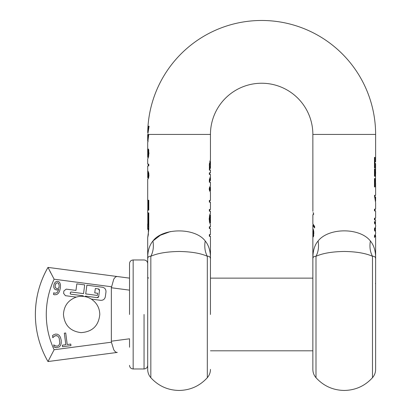 <?xml version="1.0" encoding="UTF-8"?>
<svg xmlns="http://www.w3.org/2000/svg" width="411" height="411" viewBox="0 0 411 411"><rect width="100%" height="100%" fill="white"/><g stroke="black" fill="none" stroke-linecap="round" stroke-linejoin="round"><path stroke-width="0.62" d="M372.484 256.284C370.106 251.835 369.407 246.739 370.393 241C369.407 246.739 370.106 251.835 372.484 256.284L372.484 377.699C364.896 385.996 355.479 390.245 344.238 390.45C333.002 390.245 323.585 385.996 315.997 377.699C313.942 375.315 312.894 372.546 312.858 369.397L312.858 259.547C312.668 257.255 313.716 256.166 315.997 256.284C322.763 253.253 332.18 251.65 344.238 251.465C356.275 251.64 365.687 253.248 372.484 256.284C374.775 256.171 375.818 257.26 375.623 259.547L375.623 259.516M375.623 312.709L375.623 329.047M375.623 337.215L375.623 343.863M375.623 291.193L375.623 281.227M375.623 281.889L375.623 287.505M375.623 292.139L375.623 296.434M312.863 259.177L312.858 259.547C312.725 251.352 314.466 245.167 318.088 241C314.472 245.167 312.725 251.347 312.858 259.547L312.858 259.12M375.623 346.149L375.623 259.547C375.849 251.691 374.108 245.506 370.393 241C374.108 245.511 375.849 251.691 375.623 259.547M375.623 369.397L375.623 314.472L375.623 369.397C375.587 372.546 374.539 375.315 372.484 377.699M315.997 377.699L315.997 256.284C318.361 251.83 319.059 246.734 318.088 241C328.528 227.535 359.866 227.427 370.393 241M375.618 259.177L375.572 258.57M210.453 259.218L210.453 236.33L209.348 236.33L209.348 234.578L210.406 234.578L210.406 228.501L209.348 228.501L209.348 226.749L210.453 226.749L210.453 224.807L209.466 221.755L209.25 218.971L209.548 215.76L210.453 213.134L210.453 211.208L209.348 211.208L209.348 209.456L210.453 209.456L210.453 202.176L209.348 202.176L209.348 200.419L210.453 200.419L210.453 192.343L209.348 190.113L209.348 187.945L210.453 185.715L210.453 182.243L209.348 182.243L209.348 179.741L210.453 176.396L210.453 174.439L209.348 174.439L209.348 172.795L210.453 172.795L210.453 170.118L209.348 170.118L209.44 164.189L210.453 159.704L210.453 134.438A51.2 51.2 0 0 1 261.658 83.238A51.2 51.2 0 0 1 312.858 134.438L312.879 211.341M147.991 126.182L147.991 126.182A113.965 113.965 0 0 1 265.789 20.55A113.965 113.965 0 0 1 375.623 134.438L375.623 161.79L374.467 161.79M374.945 161.79L374.945 157.362L374.467 157.362L374.467 167.976L374.945 167.976L374.945 163.547L375.623 163.547L375.551 174.547L374.467 174.547M375.495 170.719L375.546 181.862M375.623 180.963L375.053 178.538L374.467 178.538L374.467 186.918L374.945 186.918L374.945 180.09L375.623 182.782L375.623 195.323L374.467 195.323L375.623 202.803L375.623 209.163L374.467 209.163L374.467 210.915L375.623 210.915L375.623 218.195L374.467 218.195L374.467 219.947L375.623 219.947L375.341 224.052M375.392 227.658L375.418 231.265M375.325 234.835L375.623 235.714L375.623 259.218M312.915 230.592L312.92 228.783L313.239 229.461L313.691 233.201L313.47 236.813L313.095 236.813L313.269 232.22L312.858 230.797L312.858 259.228M312.858 230.92L312.863 231.378M313.542 212.908L313.614 214.609L312.879 214.609L312.858 223.882L314.641 226.466L314.641 227.966L312.858 225.387L312.858 229.071M312.858 225.387L313.007 224.637M313.614 212.908L312.879 212.908M375.623 235.714L374.467 237.445L374.467 235.637L375.623 233.998L375.623 231.953L374.467 230.335L374.467 228.557L375.623 226.929L375.623 224.843L374.467 223.24L374.467 221.514L375.623 223.209M375.623 176.247L374.467 176.247L374.467 168.993L374.945 168.993L374.945 174.547M148.001 126.182A113.955 113.955 0 0 0 147.719 132.63L148.674 126.182L149.101 126.182L148.674 126.182L149.101 126.182L147.919 133.549M148.104 132.753L147.719 132.63M374.945 163.547L374.467 163.547M375.623 172.039L375.546 173.637M375.618 173.637L375.623 172.122M374.96 174.547L374.96 176.247M374.467 178.728L374.889 180.09M374.945 180.09L374.467 180.09M374.467 222.11L374.96 223.625M374.96 228.162L374.442 229.508L374.96 230.725M375.623 228.403L375.115 229.508L374.467 229.508M375.115 229.508L375.623 230.581M374.96 235.241L374.467 236.839M312.91 230.592L313.572 230.592M312.879 229.708L313.542 229.708M314.641 227.422L313.521 225.475M210.453 134.438L147.693 134.438L147.693 140.947L148.371 134.438M313.095 236.695L313.485 236.695M313.161 231.311L313.829 231.311M210.453 159.704L209.867 161.523M210.381 177.264L209.877 180.599L209.348 180.599M209.877 180.599L210.453 180.599L210.453 178.148M210.242 191.362L210.242 191.105M210.242 187.02L210.242 186.697M210.453 213.134L210.185 213.674M209.954 214.254L209.795 214.763M210.406 234.578L210.406 228.501M210.453 314.472L210.453 259.547C210.535 257.132 209.487 256.043 207.319 256.284C204.94 251.835 204.241 246.739 205.223 241C208.942 245.511 210.684 251.691 210.453 259.547L210.453 259.11L210.453 259.547C210.684 251.691 208.942 245.506 205.223 241C195.23 227.447 162.725 227.653 152.923 241L160.347 235.256L170.426 231.552M150.832 377.699C148.772 375.315 147.729 372.546 147.693 369.397L147.693 259.547C147.611 257.132 148.659 256.043 150.832 256.284L150.832 377.699C158.42 385.996 167.832 390.245 179.073 390.45C190.314 390.245 199.725 385.996 207.319 377.699L207.319 256.284C200.712 253.279 191.295 251.676 179.073 251.47C166.809 251.686 157.398 253.294 150.832 256.284C153.195 251.83 153.894 246.734 152.923 241C149.203 245.511 147.462 251.691 147.693 259.547L147.693 259.439M147.693 259.228L147.693 237.671L148.35 234.624L148.35 229.41L147.693 229.41L147.693 223.908L148.797 223.908M147.924 229.199L148.474 229.41L148.797 227.894M147.811 223.908L147.811 212.893M147.693 237.671L148.797 229.41L148.797 212.893L147.693 212.893L147.693 210.144L148.797 210.144L148.797 200.234L147.693 200.234L147.693 179.479L148.35 177.747M147.811 210.144L147.811 200.234M147.693 188.654L147.693 189.497M147.744 172.98L147.693 165.91L148.792 165.91L148.792 164.159L147.693 164.159L147.693 159.124L148.35 157.403M147.693 159.124L148.587 156.442L148.874 153.211L148.51 149.116L148.017 149.116L148.402 153.211L147.693 157.305L147.693 142.699L148.797 134.438M147.775 142.381L148.104 140.947L147.693 140.947L147.842 140.177M148.289 136.719L148.032 139.041M374.96 161.79L374.96 163.547M374.96 195.323L374.96 197.023M374.96 209.163L374.96 210.915M374.96 218.195L374.96 219.947M313.521 212.908L313.521 214.609M147.693 171.444L147.826 170.93L148.489 172.178L148.89 175.122L148.499 178.04L147.693 179.479M209.687 179.186L209.348 180.28M147.693 229.41L148.047 228.603L148.176 223.908M148.489 156.997L148.35 157.305L148.489 156.976L147.826 156.976M375.562 201.477L375.079 197.023L374.493 197.023M375.623 201.041L375.623 197.023L375.079 197.023M312.863 214.609L312.863 219.063M147.693 157.305L148.35 157.434L147.693 157.305M148.088 156.088L148.761 156.088M148.402 153.211L149.075 153.211M148.017 149.25L148.684 149.25M209.795 170.118L209.795 168.366M209.795 174.439L209.795 172.795M209.795 182.243L209.795 180.599M209.795 187.447L209.194 189.07L209.795 190.642M209.795 202.176L209.795 200.419M209.795 211.208L209.795 209.456M210.453 214.958L209.728 218.971L210.453 222.988L210.453 214.958L209.795 214.753M209.795 236.33L209.795 234.578M209.795 228.501L209.795 226.749M148.35 223.908L148.35 212.893M148.35 210.144L148.35 200.234M148.35 178.472L148.35 177.716M148.35 172.738L148.35 171.757M148.772 173.021L148.494 172.738L147.719 172.954L147.724 177.716L148.433 175.122L148.171 173.19L147.719 172.954M147.724 177.716L148.386 177.716L148.746 177.254M148.35 165.91L148.35 164.159M209.661 222.705L210.453 222.988M209.795 214.958L209.631 215.307M209.348 168.366L210.453 168.366L210.453 161.523L209.795 161.523M209.821 165.751L209.805 168.366L209.805 167.025L209.348 167.025M210.453 168.366L210.453 161.523L209.851 165.032L209.178 165.032M209.99 163.532L209.322 163.532M210.119 191.105L210.453 190.642L210.453 187.483L209.867 189.07L210.453 190.642M209.348 189.07L209.867 189.07M210.078 187.02L210.453 187.483M148.433 175.122L149.111 175.122M148.237 176.781L148.91 176.781M147.693 176.535L147.693 177.033M209.728 218.971L209.055 218.971M64.327 333.167L65.714 332.987L67.234 344.536L70.749 344.074L70.954 345.625L62.534 346.73L62.333 345.183L65.847 344.721L64.327 333.167M111.355 341.192L111.422 342.199L54.118 349.746L47.989 361.546A94.145 94.145 0 0 1 47.989 267.402L117.294 276.526C116.072 276.403 114.885 277.317 113.729 279.275L111.355 287.757L111.355 341.192L129.522 338.798L129.522 347.223M85.36 296.691L85.437 296.1L97.15 297.641L98.717 296.439L99.503 290.474L98.301 288.907L95.321 288.517L94.746 292.884L97.654 293.264L97.366 295.447L85.724 293.916L86.875 285.183L102.365 287.222C104.856 287.798 106.064 289.37 105.976 291.928L105.344 296.711C104.769 299.203 103.197 300.405 100.638 300.323L91.293 299.09C96.765 302.763 99.596 307.89 99.791 314.472C98.635 325.769 92.393 331.821 81.065 332.633C70.327 331.302 64.455 325.25 63.458 314.472C63.936 305.892 68.205 300.102 76.266 297.112L65.395 295.679L63.587 293.326L63.905 290.937L66.258 289.128L75.968 290.407L76.831 283.857L84.692 284.895L83.541 293.629L71.134 291.995L70.348 292.596L70.245 293.392L70.846 294.178L83.253 295.812L83.176 296.372L85.36 296.691A18.166 18.166 0 0 1 91.293 299.09M54.535 288.979L53.81 287.428L53.784 285.424L54.298 283.595L55.208 282.265L56.379 281.484L57.704 281.34L58.963 281.807L59.862 282.835L60.463 284.854L60.381 287.828L59.693 290.875L58.516 293.156L56.836 294.517L54.678 294.8L53.512 294.461L53.738 292.776L55.069 293.305L57.329 292.478L58.716 289.334L57.602 289.873L55.362 289.668L54.483 288.918L53.81 287.428M53.805 334.703L55.608 334.076L57.555 334.261L59.215 335.355L60.463 337.349L61.193 340.236L61.239 343.144L60.545 345.394L59.235 346.935L56.379 347.68L54.005 346.971L53.728 344.87L55.156 345.79L57.201 346.16L58.424 345.646L59.338 344.505L59.806 342.733L59.184 338.14L58.264 336.594L57.103 335.751L54.714 335.921L52.783 337.714L52.51 335.633L53.738 334.739M111.422 286.75L54.118 279.203C48.924 290.387 46.309 302.142 46.279 314.472C46.309 326.802 48.924 338.561 54.118 349.746C48.924 338.561 46.309 326.802 46.279 314.472C46.309 302.142 48.924 290.387 54.118 279.203L47.989 267.402C39.656 281.987 35.454 297.677 35.377 314.472C35.454 297.677 39.656 281.987 47.989 267.402M54.118 349.746L47.989 361.546L117.294 352.422C116.072 352.546 114.885 351.626 113.729 349.669L111.422 342.199M129.522 281.725L129.522 290.145L111.355 287.757M98.717 296.439A1.397 1.397 0 0 1 98.08 297.436M97.926 297.523A1.397 1.397 0 0 1 97.15 297.641M98.301 288.907A1.397 1.397 0 0 1 99.298 289.544M99.385 289.704A1.397 1.397 0 0 1 99.503 290.474M83.176 296.372A18.166 18.166 0 0 0 76.266 297.112M70.348 292.596L70.846 292.016M70.846 294.178A0.699 0.699 0 0 1 70.245 293.392M54.17 283.898L54.365 283.456M56.379 281.484L57.704 281.34M58.963 281.807L59.862 282.835M60.463 284.854L60.381 287.828M59.693 290.875L58.516 293.156M56.836 294.517L54.678 294.8M54.031 294.672L53.512 294.461M53.8 292.781L55.069 293.305L57.329 292.478L58.716 289.334M57.602 289.873L56.42 289.961M57.555 334.261L59.215 335.355M60.463 337.349L61.193 340.236L61.239 343.144M59.235 346.935L56.379 347.68M55.495 347.552L54.755 347.31M53.841 344.855L54.375 345.302M55.156 345.79L56.091 346.129M58.059 345.887L58.424 345.646M59.595 343.837L59.806 342.733M59.184 338.14L58.264 336.594M57.103 335.751L55.809 335.587M54.714 335.921L53.867 336.501M53.266 337.154L52.891 337.698M52.51 335.633L53.106 335.16M129.522 278.134L117.294 276.526L129.522 278.134M129.522 314.472L129.522 263.734L129.522 314.472M55.649 287.916L56.22 288.363L55.29 287.202M56.148 283.251L55.583 284.124M55.264 285.316L56.05 283.349L57.381 282.763M58.799 283.816L58.182 283.03L59.081 284.88M59.127 285.337L59.04 287.089M58.881 288.075L58.958 287.705L57.905 288.491L56.918 288.548L57.905 288.491M50.815 272.991L49.716 270.849M117.294 352.422L47.989 361.546M56.918 288.548L56.22 288.363M55.223 286.914L55.228 285.542M57.514 282.773L58.182 283.03M59.02 287.248L58.958 287.705M375.623 287.685L375.623 283.292M375.623 134.438L312.858 134.438M375.623 175.091L374.96 175.091M312.915 230.581L313.572 230.581M313.228 235.195L313.896 235.195M313.305 233.309L313.973 233.309M313.269 232.22L313.937 232.22M313.028 230.776L313.691 230.776M147.719 172.363L148.381 172.363M148.232 150.652L148.905 150.652M148.176 226.661L148.797 226.661M148.237 173.401L148.91 173.401M147.981 177.449L148.648 177.449M210.057 221.904L209.384 221.904M210.057 216.042L209.384 216.042M147.693 263.6C147.477 261.396 146.265 260.184 144.055 259.968L133.159 259.968L133.159 368.98C130.95 368.765 129.737 367.552 129.522 365.343M144.055 314.472L144.055 368.98L133.159 368.98M147.693 259.125L147.693 259.547M207.319 377.699C209.374 375.315 210.417 372.546 210.453 369.397M148.484 172.738L147.821 172.738M133.159 259.968C130.95 260.184 129.737 261.396 129.522 263.6M144.055 368.98C146.265 368.765 147.477 367.552 147.693 365.343M148.515 278.134L147.693 277.312M210.453 278.134L312.858 278.134M210.453 350.809L312.858 350.809M375.402 283.595L375.623 283.215"/></g></svg>
